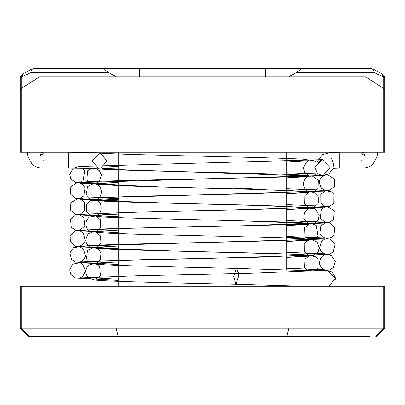 <?xml version="1.0" encoding="UTF-8"?>
<svg xmlns="http://www.w3.org/2000/svg" width="405" height="405" viewBox="0 0 405 405"><rect width="100%" height="100%" fill="white"/><g stroke="black" fill="none" stroke-linecap="round" stroke-linejoin="round"><path stroke-width="0.61" d="M118.751 152.25L118.751 286.249M288.826 76.874L288.826 152.25L116.174 152.25L116.174 76.874L365.609 76.874L383.798 88.523L384.75 89.814L383.798 88.523L365.604 76.874L288.831 76.874L295.954 72.687L374.584 72.687L383.798 77.279L384.75 78.079L384.75 152.25L383.798 152.25L384.75 152.25M146.038 336.499L201.746 336.499L118.23 336.499L116.174 328.126L288.826 328.126L288.826 286.249L20.25 286.249L21.202 286.249L21.202 328.126L20.25 328.126L20.25 286.249M353.251 336.499L28.623 336.499L20.25 328.126L116.174 328.126L116.174 286.249M35.331 68.501L139.69 68.501L34.071 68.501L103.913 68.501L106.272 70.951L139.69 70.951L139.69 68.501L265.31 68.501L265.31 70.951L298.728 70.951L295.954 72.687M116.174 152.25L21.202 152.25L21.202 88.518L39.396 76.874L21.202 88.523L20.25 89.809L21.202 88.518L21.202 77.279L30.415 72.687L109.046 72.687L116.169 76.874L39.391 76.874L116.174 76.874M288.826 152.25L383.798 152.25L383.798 77.279L381.707 73.568L383.52 74.93L384.522 76.656L384.75 78.079M21.202 152.25L20.25 152.25L21.202 152.25M288.826 286.249L384.75 286.249L383.798 286.249L383.798 328.126L384.75 328.126L384.75 286.249M257.307 336.499L201.746 336.499L286.77 336.499L288.826 328.126L383.798 328.126L375.739 336.499L376.377 336.499L384.75 328.126M286.77 336.499L369.244 336.499M139.69 68.501L103.913 68.501M106.272 70.951L109.046 72.687M139.69 70.951L139.69 76.874L116.169 76.874M20.25 78.079L20.721 76.054L22.057 74.378L23.293 73.568L21.202 77.279L20.25 78.079L20.25 152.25M34.071 68.501L32.527 68.86L30.415 72.687M370.555 68.501L369.497 68.501M265.31 68.501L370.929 68.501L372.473 68.86L374.584 72.687M301.087 68.501L298.728 70.951M265.31 70.951L265.31 76.874L288.831 76.874M21.202 328.126L29.261 336.499M361.625 160.208C361.625 149.946 361.625 149.946 361.625 160.208C361.625 170.465 361.625 170.465 361.625 160.208M377.536 152.25L377.187 156.553L372.433 165.037L366.955 167.594L361.625 168.161L339.223 168.161L339.223 152.25L329.316 152.756L322.456 154.675L317.171 161.813M322.385 159.661L330.075 167.614L323.013 175.552L322.476 175.567L317.631 173.78L314.781 167.614L321.848 159.681L322.385 159.661M324.365 270.894L327.432 270.343L335.244 278.296L335.143 279.572M236.323 268.414L238.373 272.469L238.601 276.367L235.948 284.32L233.685 276.367L236.323 268.414M99.716 153.1L92.143 161.053L99.093 168.991L99.595 169.006L107.173 161.053L100.217 153.115L99.716 153.1M316.745 162.258L314.761 160.901L303.583 159.226C271.527 157.18 126.598 155.135 100.217 153.115L92.618 152.584L68.501 152.25L68.501 168.161L43.376 168.161L38.045 167.594L32.567 165.037L27.813 156.553L27.464 152.25M43.376 160.208C43.376 149.946 43.376 149.946 43.376 160.208C43.376 170.465 43.376 170.465 43.376 160.208M286.249 286.249L286.249 285.692M286.249 269.776L286.249 152.25M28.623 336.499L20.25 328.126M361.625 153.996L364.606 155.338M361.478 153.946L365.143 155.773L363.315 152.103L361.478 153.946M81.997 168.202L84.685 171.052L83.116 180.67L79.906 182.407C84.321 180.372 293.934 177.825 323.013 175.552L328.668 173.917L332.92 168.915L333.452 163.964L332.546 160.76M330.014 168.672L329.604 168.875M333.113 168.358L339.223 168.161M327.275 174.601L334.211 178.878L334.408 186.381L329.589 190.517L250.406 193.757L139.133 196.101L79.906 198.318L83.805 195.868L85.075 187.783L82.66 184.584L79.906 183.232L118.751 184.933L75.765 182.67L70.834 178.878L69.766 174.413L73.168 168.293L79.036 166.475L321.909 159.676C318.781 161.514 317.449 163.959 317.915 167.022M331.584 158.588L332.799 161.403M335.244 278.296L328.981 286.249M335.183 277.314L332.075 271.907L324.375 269.755L286.249 268.221M118.751 264.495L79.906 262.794L82.579 264.08L85.647 270.839L82.6 276.58L79.906 277.881L138.723 275.673L249.526 273.34L329.579 270.084L333.345 267.568L335.193 261.443L331.518 255.601L323.17 253.727L286.249 252.31L325.088 254.016L321.772 252.173L319.585 248.462L321.61 240.919L325.088 238.925L245.577 241.598L116.853 244.402L88.315 245.577L73.492 247.637L69.888 252.953L71.645 259.6L75.355 262.106L118.751 264.505M118.751 280.407L75.619 278.103L70.819 274.332L69.771 269.816L72.703 264.121L86.807 261.397L220.016 258.046L325.093 254.836C321.924 255.525 320.026 258.375 319.398 263.387C320.704 267.239 322.603 269.421 325.093 269.927L286.249 268.226M118.751 248.579L79.906 246.878L83.389 248.883L85.521 255.93C84.088 259.509 82.215 261.524 79.906 261.969L142.58 259.671L257.651 257.246L329.513 254.193L333.224 251.788L334.981 244.423L330.455 239.112L286.249 237.365M286.249 220.492L325.088 222.188L320.335 218.498L321.327 209.395L325.088 207.097L225.251 210.2L125.773 212.347L75.917 214.746L70.541 219.13L71.31 227.352L75.907 230.45L118.751 232.678L79.906 230.966L83.44 233.022L85.268 240.99L83.045 244.387L79.906 246.058L325.504 238.99L331.341 237.452L333.923 234.971L334.707 227.661L329.543 222.841L286.249 220.477M118.751 248.594L75.689 246.301L70.374 241.603L70.166 235.973L75.355 230.835L106.54 228.79L274.438 225.023L325.093 223.008L320.902 225.833L319.904 233.508L322.137 236.586L325.093 238.099L286.249 236.404M118.751 216.751L79.906 215.055L83.815 217.52L84.893 226.01L79.906 230.146L137.153 227.974L246.119 225.676L329.103 222.492L333.517 219.611L334.221 210.732L327.144 206.403L286.249 204.571L325.093 206.277L320.887 203.431L320.841 194.091L325.093 191.185L78.803 198.328L70.905 202.54L70.531 210.134L75.588 214.442L118.751 216.766M322.172 175.562L77.249 182.63L70.885 186.67L70.384 193.894L75.436 198.48L118.751 200.855L79.906 199.144L82.255 200.197L84.66 202.834L84.402 210.975L79.906 214.235L140.54 211.982L253.388 209.603L329.614 206.423L333.771 203.371L333.857 194.223L331.406 191.879L321.261 189.97L286.249 188.659L325.088 190.365L321.524 188.279C315.617 177.587 324.997 175.198 325.088 175.274L324.775 175.325M317.717 173.851L286.249 172.743M118.751 169.022L102.192 168.52M118.751 277.8L95.919 279.101L100.46 275.638L99.701 266.49L95.919 264.085C99.028 265.265 174.595 267.001 236.338 268.414L317.449 270.915L325.099 270.834M314.877 270.844L318.026 268.029L317.798 258.911L315.217 256.618L306.388 254.851L291.317 254.112L175.633 251.07L95.919 248.174L98.582 249.5L100.992 252.7L100.536 259.595L98.425 261.984L95.919 263.189L118.751 261.888L96.106 263.053L89.262 264.895L86.872 267.356C84.772 271.801 85.622 275.481 89.424 278.402L93.97 279.885C103.903 281.485 174.95 282.832 235.948 284.32L302.145 286.249M68.501 168.161L91.176 168.434L99.093 168.991C129.524 171.204 304.894 173.72 309.081 175.669L304.504 172.15L303.436 167.705L306.443 161.959L309.081 160.658L286.249 161.965M118.751 166.404L104.596 167.007M96.587 168.814L99.493 170.773L101.513 175.117L99.417 181.541L95.919 183.627L118.751 182.326L91.743 184.189L87.622 186.776L85.961 194.192L90.568 199.447L104.966 201.209L134.161 202.252L243.395 204.94L309.076 207.492L304.671 204.252L304.859 195.443L309.076 192.481L286.249 193.782L313.657 191.788L318.117 188.325L318.391 180.296L312.392 176.018L99.908 169.001M286.249 177.896L313.976 175.765L317.312 173.492M286.249 177.876L309.081 176.57C302.16 177.734 301.442 189.57 309.081 191.58L259.418 189.449L165.356 187.176L91.5 183.885L86.812 180.255L87.748 170.723L91.236 168.44M118.751 199.214L90.447 200.581L86.67 204.054L86.346 211.177L90.371 215.273L102.895 217.009L127.443 217.956L239.254 220.75L309.081 223.408L306.19 221.894L303.826 218.386L304.383 212.124L309.081 208.393L286.249 209.699L313.313 207.811L318.811 202.829L318.826 197.184L313.941 192.375L287.909 190.274L263.452 189.829L247.283 188.355L232.566 188.76L142.433 186.573L95.919 184.523C103.123 185.677 103.174 198.126 95.919 199.538L118.751 198.237M286.249 225.413L314.472 223.297L318.36 219.738L319.302 215.182L315.12 208.823L285.798 206.165L171.345 203.229L95.919 200.44C102.784 200.475 103.042 214.989 95.919 215.45L118.751 214.154L102.465 214.858L89.353 217.095C81.592 224.006 89.024 232.323 90.917 231.417C96.82 232.86 116.387 233.893 149.622 234.51C212.483 236.074 305.952 237.988 309.081 239.32L304.93 236.449L304.621 227.635L309.081 224.304L286.249 225.61M316.138 225.398C312.169 223.545 308.245 222.725 304.373 222.927C270.55 220.75 99.979 218.265 95.919 216.351L100.329 219.596L100.303 228.152L98.167 230.344L95.919 231.361L118.751 230.06L94.198 231.442L88.401 233.731C84.382 239.608 85.065 244.073 90.452 247.131C95.808 248.705 112.56 249.723 140.707 250.179C202.849 251.824 305.932 253.819 309.076 255.231L306.464 253.945L304.271 251.287L304.185 244.342L306.504 241.476L309.081 240.221L286.249 241.522L314.113 239.36L318.006 236.236L316.138 225.398M307.537 270.55L304.595 267.776L304.95 258.967L309.081 256.132L286.249 257.438L313.678 255.433L318.396 251.49L319.332 247.728L317.034 242.099L311.804 239.552C300.814 236.95 101.782 234.449 95.924 232.262L100.561 235.892L100.977 242.803L98.739 245.83L95.924 247.273L118.751 245.977M236.398 268.419L133.488 265.882L104.773 264.85L90.583 263.103L86.305 258.82L87.566 250.493L92.548 247.637L118.751 245.972M41.685 152.103L39.857 155.773L43.522 153.946L41.685 152.103M41.285 154.821L41.72 154.619M32.532 68.86L23.298 73.568M372.473 68.86L381.702 73.568"/></g></svg>
